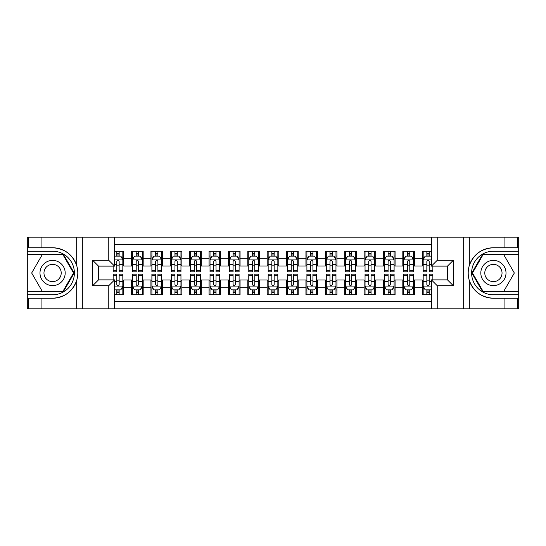 <?xml version="1.0" encoding="UTF-8"?>
<svg xmlns="http://www.w3.org/2000/svg" width="546" height="546" viewBox="0 0 546 546"><rect width="100%" height="100%" fill="white"/><g stroke="black" fill="none" stroke-linecap="round" stroke-linejoin="round"><path stroke-width="0.82" d="M114.592 308.845L431.408 308.845L431.408 279.88L447.488 279.88L447.488 266.12L431.408 266.12L431.408 237.155L114.592 237.155L114.592 266.12L98.512 266.12L98.512 279.88L114.592 279.88L114.592 308.845L41.933 308.845L41.933 298.239L52.587 298.239C64.448 297.522 72.481 291.605 76.686 280.494C78.167 275.505 78.167 270.509 76.686 265.506C72.481 254.395 64.448 248.478 52.587 247.761L41.933 247.761L41.933 237.155L27.3 237.155L27.3 291.7L63.384 291.7L74.181 273L63.384 254.3L27.3 254.3M431.408 251.201L422.201 251.201L422.201 258.272L414.455 258.272L414.455 266.025L422.201 266.025L422.201 258.272M414.455 258.272L414.455 251.201L402.825 251.201L402.825 258.272L395.072 258.272L395.072 266.025L402.825 266.025L402.825 258.272M395.072 258.272L395.072 251.201L383.449 251.201L383.449 258.272L375.696 258.272L375.696 266.025L383.449 266.025L383.449 258.272M375.696 258.272L375.696 251.201L364.073 251.201L364.073 258.272L356.32 258.272L356.32 266.025L364.073 266.025L364.073 258.272M356.32 258.272L356.32 251.201L344.697 251.201L344.697 258.272L336.943 258.272L336.943 266.025L344.697 266.025L344.697 258.272M336.943 258.272L336.943 251.201L325.32 251.201L325.32 258.272L317.567 258.272L317.567 266.025L325.32 266.025L325.32 258.272M317.567 258.272L317.567 251.201L305.937 251.201L305.937 258.272L298.191 258.272L298.191 266.025L305.937 266.025L305.937 258.272M298.191 258.272L298.191 251.201L286.561 251.201L286.561 258.272L278.815 258.272L278.815 266.025L286.561 266.025L286.561 258.272M278.815 258.272L278.815 251.201L267.185 251.201L267.185 258.272L259.439 258.272L259.439 266.025L267.185 266.025L267.185 258.272M259.439 258.272L259.439 251.201L247.809 251.201L247.809 258.272L240.063 258.272L240.063 266.025L247.809 266.025L247.809 258.272M240.063 258.272L240.063 251.201L228.433 251.201L228.433 258.272L220.68 258.272L220.68 266.025L228.433 266.025L228.433 258.272M220.68 258.272L220.68 251.201L209.057 251.201L209.057 258.272L201.303 258.272L201.303 266.025L209.057 266.025L209.057 258.272M201.303 258.272L201.303 251.201L189.68 251.201L189.68 258.272L181.927 258.272L181.927 266.025L189.68 266.025L189.68 258.272M181.927 258.272L181.927 251.201L170.304 251.201L170.304 258.272L162.551 258.272L162.551 266.025L170.304 266.025L170.304 258.272M162.551 258.272L162.551 251.201L150.928 251.201L150.928 258.272L143.175 258.272L143.175 266.025L150.928 266.025L150.928 258.272M143.175 258.272L143.175 251.201L131.545 251.201L131.545 266.025L123.799 266.025L123.799 251.201L114.592 251.201M114.592 294.799L123.799 294.799L123.799 279.975L131.545 279.975L131.545 294.799L143.175 294.799L143.175 279.975L150.928 279.975L150.928 287.728L143.175 287.728M150.928 287.728L150.928 294.799L162.551 294.799L162.551 279.975L170.304 279.975L170.304 287.728L162.551 287.728M170.304 287.728L170.304 294.799L181.927 294.799L181.927 279.975L189.68 279.975L189.68 287.728L181.927 287.728M189.68 287.728L189.68 294.799L201.303 294.799L201.303 279.975L209.057 279.975L209.057 287.728L201.303 287.728M209.057 287.728L209.057 294.799L220.68 294.799L220.68 279.975L228.433 279.975L228.433 287.728L220.68 287.728M228.433 287.728L228.433 294.799L240.063 294.799L240.063 279.975L247.809 279.975L247.809 287.728L240.063 287.728M247.809 287.728L247.809 294.799L259.439 294.799L259.439 279.975L267.185 279.975L267.185 287.728L259.439 287.728M267.185 287.728L267.185 294.799L278.815 294.799L278.815 279.975L286.561 279.975L286.561 287.728L278.815 287.728M286.561 287.728L286.561 294.799L298.191 294.799L298.191 279.975L305.937 279.975L305.937 287.728L298.191 287.728M305.937 287.728L305.937 294.799L317.567 294.799L317.567 279.975L325.32 279.975L325.32 287.728L317.567 287.728M325.32 287.728L325.32 294.799L336.943 294.799L336.943 279.975L344.697 279.975L344.697 287.728L336.943 287.728M344.697 287.728L344.697 294.799L356.32 294.799L356.32 279.975L364.073 279.975L364.073 287.728L356.32 287.728M364.073 287.728L364.073 294.799L375.696 294.799L375.696 279.975L383.449 279.975L383.449 287.728L375.696 287.728M383.449 287.728L383.449 294.799L395.072 294.799L395.072 279.975L402.825 279.975L402.825 287.728L395.072 287.728M402.825 287.728L402.825 294.799L414.455 294.799L414.455 279.975L422.201 279.975L422.201 287.728L414.455 287.728M431.408 244.71L114.592 244.71M114.592 301.29L431.408 301.29M422.201 287.728L422.201 294.799L431.408 294.799M98.608 266.12L98.608 279.88M447.392 279.88L447.392 266.12M116.824 256.047L119.144 256.047M122.83 256.047L123.799 256.047M116.824 265.834L119.144 265.834M122.83 265.834L123.799 265.834M116.824 280.166L119.144 280.166M122.83 280.166L123.799 280.166M116.824 289.953L119.144 289.953M122.83 289.953L123.799 289.953M131.545 265.834L132.514 265.834M136.2 265.834L138.527 265.834M142.206 265.834L143.175 265.834M131.545 256.047L132.514 256.047M136.2 256.047L138.527 256.047M142.206 256.047L143.175 256.047M131.545 280.166L132.514 280.166M136.2 280.166L138.527 280.166M142.206 280.166L143.175 280.166M131.545 289.953L132.514 289.953M136.2 289.953L138.527 289.953M142.206 289.953L143.175 289.953M150.928 280.166L151.897 280.166M155.576 280.166L157.903 280.166M161.582 280.166L162.551 280.166M150.928 289.953L151.897 289.953M155.576 289.953L157.903 289.953M161.582 289.953L162.551 289.953M150.928 256.047L151.897 256.047M155.576 256.047L157.903 256.047M161.582 256.047L162.551 256.047M150.928 265.834L151.897 265.834M155.576 265.834L157.903 265.834M161.582 265.834L162.551 265.834M170.304 280.166L171.273 280.166M174.952 280.166L177.279 280.166M180.958 280.166L181.927 280.166M170.304 289.953L171.273 289.953M174.952 289.953L177.279 289.953M180.958 289.953L181.927 289.953M170.304 256.047L171.273 256.047M174.952 256.047L177.279 256.047M180.958 256.047L181.927 256.047M170.304 265.834L171.273 265.834M174.952 265.834L177.279 265.834M180.958 265.834L181.927 265.834M189.68 280.166L190.65 280.166M194.328 280.166L196.656 280.166M200.334 280.166L201.303 280.166M189.68 289.953L190.65 289.953M194.328 289.953L196.656 289.953M200.334 289.953L201.303 289.953M189.68 256.047L190.65 256.047M194.328 256.047L196.656 256.047M200.334 256.047L201.303 256.047M189.68 265.834L190.65 265.834M194.328 265.834L196.656 265.834M200.334 265.834L201.303 265.834M209.057 280.166L210.026 280.166M213.704 280.166L216.032 280.166M219.71 280.166L220.68 280.166M209.057 289.953L210.026 289.953M213.704 289.953L216.032 289.953M219.71 289.953L220.68 289.953M209.057 256.047L210.026 256.047M213.704 256.047L216.032 256.047M219.71 256.047L220.68 256.047M209.057 265.834L210.026 265.834M213.704 265.834L216.032 265.834M219.71 265.834L220.68 265.834M228.433 280.166L229.402 280.166M233.081 280.166L235.408 280.166M239.093 280.166L240.063 280.166M228.433 289.953L229.402 289.953M233.081 289.953L235.408 289.953M239.093 289.953L240.063 289.953M228.433 256.047L229.402 256.047M233.081 256.047L235.408 256.047M239.093 256.047L240.063 256.047M228.433 265.834L229.402 265.834M233.081 265.834L235.408 265.834M239.093 265.834L240.063 265.834M247.809 280.166L248.778 280.166M252.464 280.166L254.784 280.166M258.47 280.166L259.439 280.166M247.809 289.953L248.778 289.953M252.464 289.953L254.784 289.953M258.47 289.953L259.439 289.953M247.809 256.047L248.778 256.047M252.464 256.047L254.784 256.047M258.47 256.047L259.439 256.047M247.809 265.834L248.778 265.834M252.464 265.834L254.784 265.834M258.47 265.834L259.439 265.834M267.185 280.166L268.154 280.166M271.84 280.166L274.16 280.166M277.846 280.166L278.815 280.166M267.185 289.953L268.154 289.953M271.84 289.953L274.16 289.953M277.846 289.953L278.815 289.953M267.185 256.047L268.154 256.047M271.84 256.047L274.16 256.047M277.846 256.047L278.815 256.047M267.185 265.834L268.154 265.834M271.84 265.834L274.16 265.834M277.846 265.834L278.815 265.834M286.561 280.166L287.53 280.166M291.216 280.166L293.536 280.166M297.222 280.166L298.191 280.166M286.561 289.953L287.53 289.953M291.216 289.953L293.536 289.953M297.222 289.953L298.191 289.953M286.561 256.047L287.53 256.047M291.216 256.047L293.536 256.047M297.222 256.047L298.191 256.047M286.561 265.834L287.53 265.834M291.216 265.834L293.536 265.834M297.222 265.834L298.191 265.834M305.937 280.166L306.907 280.166M310.592 280.166L312.919 280.166M316.598 280.166L317.567 280.166M305.937 289.953L306.907 289.953M310.592 289.953L312.919 289.953M316.598 289.953L317.567 289.953M305.937 256.047L306.907 256.047M310.592 256.047L312.919 256.047M316.598 256.047L317.567 256.047M305.937 265.834L306.907 265.834M310.592 265.834L312.919 265.834M316.598 265.834L317.567 265.834M325.32 280.166L326.29 280.166M329.968 280.166L332.296 280.166M335.974 280.166L336.943 280.166M325.32 289.953L326.29 289.953M329.968 289.953L332.296 289.953M335.974 289.953L336.943 289.953M325.32 256.047L326.29 256.047M329.968 256.047L332.296 256.047M335.974 256.047L336.943 256.047M325.32 265.834L326.29 265.834M329.968 265.834L332.296 265.834M335.974 265.834L336.943 265.834M344.697 280.166L345.666 280.166M349.344 280.166L351.672 280.166M355.35 280.166L356.32 280.166M344.697 289.953L345.666 289.953M349.344 289.953L351.672 289.953M355.35 289.953L356.32 289.953M344.697 256.047L345.666 256.047M349.344 256.047L351.672 256.047M355.35 256.047L356.32 256.047M344.697 265.834L345.666 265.834M349.344 265.834L351.672 265.834M355.35 265.834L356.32 265.834M364.073 280.166L365.042 280.166M368.721 280.166L371.048 280.166M374.727 280.166L375.696 280.166M364.073 289.953L365.042 289.953M368.721 289.953L371.048 289.953M374.727 289.953L375.696 289.953M364.073 256.047L365.042 256.047M368.721 256.047L371.048 256.047M374.727 256.047L375.696 256.047M364.073 265.834L365.042 265.834M368.721 265.834L371.048 265.834M374.727 265.834L375.696 265.834M383.449 280.166L384.418 280.166M388.097 280.166L390.424 280.166M394.103 280.166L395.072 280.166M383.449 289.953L384.418 289.953M388.097 289.953L390.424 289.953M394.103 289.953L395.072 289.953M383.449 256.047L384.418 256.047M388.097 256.047L390.424 256.047M394.103 256.047L395.072 256.047M383.449 265.834L384.418 265.834M388.097 265.834L390.424 265.834M394.103 265.834L395.072 265.834M402.825 280.166L403.794 280.166M407.473 280.166L409.8 280.166M413.486 280.166L414.455 280.166M402.825 289.953L403.794 289.953M407.473 289.953L409.8 289.953M413.486 289.953L414.455 289.953M402.825 256.047L403.794 256.047M407.473 256.047L409.8 256.047M413.486 256.047L414.455 256.047M402.825 265.834L403.794 265.834M407.473 265.834L409.8 265.834M413.486 265.834L414.455 265.834M422.201 280.166L423.17 280.166M426.856 280.166L429.176 280.166M422.201 289.953L423.17 289.953M426.856 289.953L429.176 289.953M422.201 256.047L423.17 256.047M426.856 256.047L429.176 256.047M422.201 265.834L423.17 265.834M426.856 265.834L429.176 265.834M119.144 253.719L116.824 253.719M113.138 270.256L113.138 271.84L116.824 271.84L116.824 270.256L113.138 270.256L113.138 266.12M121.424 257.207L122.83 257.207L122.83 271.84L119.144 271.84L119.144 261.473C118.373 259.978 117.595 259.978 116.824 261.473L116.824 270.256M122.83 257.207L122.83 251.201M122.83 260.019L120.891 256.142L115.076 256.142L114.592 257.111M116.824 256.142L116.824 251.201M119.144 251.201L119.144 256.142M116.824 292.281L119.144 292.281M114.592 288.889L115.076 289.858L120.891 289.858L122.83 285.981L122.83 274.16L119.144 274.16L119.144 275.744L122.83 275.744M122.83 285.981L122.83 294.799M113.138 279.88L113.138 274.16L116.824 274.16L116.824 284.527C117.595 286.022 118.373 286.022 119.144 284.527L119.144 275.744M119.144 289.858L119.144 294.799M116.824 294.799L116.824 289.858M58.886 262.094A12.592 12.592 0 0 0 41.68 266.701A12.592 12.592 0 0 0 46.287 283.906A12.592 12.592 0 0 0 63.493 279.299A12.592 12.592 0 0 0 58.886 262.094M56.9 265.533A8.62 8.62 0 0 0 45.12 268.687A8.62 8.62 0 0 0 48.273 280.467A8.62 8.62 0 0 0 60.053 277.313A8.62 8.62 0 0 0 56.9 265.533M63.049 291.12L42.124 291.12L31.668 273L42.124 254.88L63.049 254.88L73.505 273L63.049 291.12M499.713 262.094A12.592 12.592 0 0 0 482.507 266.701A12.592 12.592 0 0 0 487.114 283.906A12.592 12.592 0 0 0 504.32 279.299A12.592 12.592 0 0 0 499.713 262.094M497.727 265.533A8.62 8.62 0 0 0 485.947 268.687A8.62 8.62 0 0 0 489.1 280.467A8.62 8.62 0 0 0 500.88 277.313A8.62 8.62 0 0 0 497.727 265.533M503.876 291.12L482.951 291.12L472.495 273L482.951 254.88L503.876 254.88L514.332 273L503.876 291.12M108.777 308.845L108.777 285.695L92.697 285.695L92.697 260.305L108.777 260.305L108.777 237.155L82.33 237.155L82.33 308.845M52.587 247.761A25.239 25.239 0 0 1 76.686 265.506L76.686 237.155L41.933 237.155M41.933 308.845L27.3 308.845L27.3 291.7M27.3 294.799L52.587 294.799A21.799 21.799 0 0 0 74.386 273A21.799 21.799 0 0 0 52.587 251.201L27.3 251.201M52.587 298.239A25.239 25.239 0 0 0 76.686 280.494L76.686 308.845M76.686 237.155L82.33 237.155M108.777 237.155L114.592 237.155M41.933 298.239L28.365 298.239L28.365 308.845M41.933 247.761L28.365 247.761L28.365 237.155M108.777 285.695L114.592 279.88M92.697 285.695L98.512 279.88M92.697 260.305L98.512 266.12M108.777 260.305L114.592 266.12M431.408 237.155L504.067 237.155L504.067 247.761L493.413 247.761C481.552 248.478 473.518 254.395 469.314 265.506C467.833 270.495 467.833 275.491 469.314 280.494C473.518 291.605 481.552 297.522 493.413 298.239L504.067 298.239L504.067 308.845L518.7 308.845L518.7 254.3L482.616 254.3L471.819 273L482.616 291.7L518.7 291.7M437.223 237.155L437.223 260.305L453.303 260.305L453.303 285.695L437.223 285.695L437.223 308.845L463.67 308.845L463.67 237.155M469.314 280.494L469.314 308.845L504.067 308.845M504.067 237.155L518.7 237.155L518.7 254.3M518.7 251.201L493.413 251.201A21.799 21.799 0 0 0 471.614 273A21.799 21.799 0 0 0 493.413 294.799L518.7 294.799M493.413 247.761A25.239 25.239 0 0 0 468.175 273A25.239 25.239 0 0 0 493.413 298.239M469.314 308.845L463.67 308.845M437.223 308.845L431.408 308.845M504.067 247.761L517.635 247.761L517.635 237.155M504.067 298.239L517.635 298.239L517.635 308.845M437.223 260.305L431.408 266.12M453.303 260.305L447.488 266.12M453.303 285.695L447.488 279.88M437.223 285.695L431.408 279.88M138.527 253.719L136.2 253.719M142.206 270.256L138.527 270.256L138.527 271.84L142.206 271.84L142.206 260.019L140.267 256.142L134.452 256.142L132.514 260.019L132.514 271.84L136.2 271.84L136.2 270.256L132.514 270.256M132.514 260.019L132.514 251.201M142.206 260.019L142.206 251.201M136.2 256.142L136.2 251.201M138.527 251.201L138.527 256.142M138.527 270.256L138.527 261.473C137.749 259.978 136.978 259.978 136.2 261.473L136.2 270.256M157.903 253.719L155.576 253.719M161.582 270.256L157.903 270.256L157.903 271.84L161.582 271.84L161.582 260.019L159.644 256.142L153.829 256.142L151.897 260.019L151.897 271.84L155.576 271.84L155.576 270.256L151.897 270.256M151.897 260.019L151.897 251.201M161.582 260.019L161.582 251.201M155.576 256.142L155.576 251.201M157.903 251.201L157.903 256.142M157.903 270.256L157.903 261.473C157.125 259.978 156.354 259.978 155.576 261.473L155.576 270.256M177.279 253.719L174.952 253.719M180.958 270.256L177.279 270.256L177.279 271.84L180.958 271.84L180.958 260.019L179.02 256.142L173.212 256.142L171.273 260.019L171.273 271.84L174.952 271.84L174.952 270.256L171.273 270.256M171.273 260.019L171.273 251.201M180.958 260.019L180.958 251.201M174.952 256.142L174.952 251.201M177.279 251.201L177.279 256.142M177.279 270.256L177.279 261.473C176.501 259.978 175.73 259.978 174.952 261.473L174.952 270.256M196.656 253.719L194.328 253.719M200.334 270.256L196.656 270.256L196.656 271.84L200.334 271.84L200.334 260.019L198.396 256.142L192.588 256.142L190.65 260.019L190.65 271.84L194.328 271.84L194.328 270.256L190.65 270.256M190.65 260.019L190.65 251.201M200.334 260.019L200.334 251.201M194.328 256.142L194.328 251.201M196.656 251.201L196.656 256.142M196.656 270.256L196.656 261.473C195.877 259.978 195.106 259.978 194.328 261.473L194.328 270.256M136.2 292.281L138.527 292.281M132.514 275.744L136.2 275.744L136.2 274.16L132.514 274.16L132.514 285.981L134.452 289.858L140.267 289.858L142.206 285.981L142.206 274.16L138.527 274.16L138.527 275.744L142.206 275.744M142.206 285.981L142.206 294.799M132.514 285.981L132.514 294.799M138.527 289.858L138.527 294.799M136.2 294.799L136.2 289.858M136.2 275.744L136.2 284.527C136.971 286.022 137.749 286.022 138.527 284.527L138.527 275.744M155.576 292.281L157.903 292.281M151.897 275.744L155.576 275.744L155.576 274.16L151.897 274.16L151.897 285.981L153.829 289.858L159.644 289.858L161.582 285.981L161.582 274.16L157.903 274.16L157.903 275.744L161.582 275.744M161.582 285.981L161.582 294.799M151.897 285.981L151.897 294.799M157.903 289.858L157.903 294.799M155.576 294.799L155.576 289.858M155.576 275.744L155.576 284.527C156.347 286.022 157.125 286.022 157.903 284.527L157.903 275.744M174.952 292.281L177.279 292.281M171.273 275.744L174.952 275.744L174.952 274.16L171.273 274.16L171.273 285.981L173.212 289.858L179.02 289.858L180.958 285.981L180.958 274.16L177.279 274.16L177.279 275.744L180.958 275.744M180.958 285.981L180.958 294.799M171.273 285.981L171.273 294.799M177.279 289.858L177.279 294.799M174.952 294.799L174.952 289.858M174.952 275.744L174.952 284.527C175.723 286.022 176.501 286.022 177.279 284.527L177.279 275.744M194.328 292.281L196.656 292.281M190.65 275.744L194.328 275.744L194.328 274.16L190.65 274.16L190.65 285.981L192.588 289.858L198.396 289.858L200.334 285.981L200.334 274.16L196.656 274.16L196.656 275.744L200.334 275.744M200.334 285.981L200.334 294.799M190.65 285.981L190.65 294.799M196.656 289.858L196.656 294.799M194.328 294.799L194.328 289.858M194.328 275.744L194.328 284.527C195.106 286.022 195.877 286.022 196.656 284.527L196.656 275.744M216.032 253.719L213.704 253.719M219.71 270.256L216.032 270.256L216.032 271.84L219.71 271.84L219.71 260.019L217.779 256.142L211.964 256.142L210.026 260.019L210.026 271.84L213.704 271.84L213.704 270.256L210.026 270.256M210.026 260.019L210.026 251.201M219.71 260.019L219.71 251.201M213.704 256.142L213.704 251.201M216.032 251.201L216.032 256.142M216.032 270.256L216.032 261.473C215.26 259.978 214.482 259.978 213.704 261.473L213.704 270.256M213.704 292.281L216.032 292.281M210.026 275.744L213.704 275.744L213.704 274.16L210.026 274.16L210.026 285.981L211.964 289.858L217.779 289.858L219.71 285.981L219.71 274.16L216.032 274.16L216.032 275.744L219.71 275.744M219.71 285.981L219.71 294.799M210.026 285.981L210.026 294.799M216.032 289.858L216.032 294.799M213.704 294.799L213.704 289.858M213.704 275.744L213.704 284.527C214.482 286.022 215.254 286.022 216.032 284.527L216.032 275.744M235.408 253.719L233.081 253.719M239.093 270.256L235.408 270.256L235.408 271.84L239.093 271.84L239.093 260.019L237.155 256.142L231.34 256.142L229.402 260.019L229.402 271.84L233.081 271.84L233.081 270.256L229.402 270.256M229.402 260.019L229.402 251.201M239.093 260.019L239.093 251.201M233.081 256.142L233.081 251.201M235.408 251.201L235.408 256.142M235.408 270.256L235.408 261.473C234.637 259.978 233.859 259.978 233.081 261.473L233.081 270.256M233.081 292.281L235.408 292.281M229.402 275.744L233.081 275.744L233.081 274.16L229.402 274.16L229.402 285.981L231.34 289.858L237.155 289.858L239.093 285.981L239.093 274.16L235.408 274.16L235.408 275.744L239.093 275.744M239.093 285.981L239.093 294.799M229.402 285.981L229.402 294.799M235.408 289.858L235.408 294.799M233.081 294.799L233.081 289.858M233.081 275.744L233.081 284.527C233.859 286.022 234.63 286.022 235.408 284.527L235.408 275.744M254.784 253.719L252.464 253.719M258.47 270.256L254.784 270.256L254.784 271.84L258.47 271.84L258.47 260.019L256.531 256.142L250.716 256.142L248.778 260.019L248.778 271.84L252.464 271.84L252.464 270.256L248.778 270.256M248.778 260.019L248.778 251.201M258.47 260.019L258.47 251.201M252.464 256.142L252.464 251.201M254.784 251.201L254.784 256.142M254.784 270.256L254.784 261.473C254.013 259.978 253.235 259.978 252.464 261.473L252.464 270.256M252.464 292.281L254.784 292.281M248.778 275.744L252.464 275.744L252.464 274.16L248.778 274.16L248.778 285.981L250.716 289.858L256.531 289.858L258.47 285.981L258.47 274.16L254.784 274.16L254.784 275.744L258.47 275.744M258.47 285.981L258.47 294.799M248.778 285.981L248.778 294.799M254.784 289.858L254.784 294.799M252.464 294.799L252.464 289.858M252.464 275.744L252.464 284.527C253.235 286.022 254.013 286.022 254.784 284.527L254.784 275.744M274.16 253.719L271.84 253.719M277.846 270.256L274.16 270.256L274.16 271.84L277.846 271.84L277.846 260.019L275.907 256.142L270.093 256.142L268.154 260.019L268.154 271.84L271.84 271.84L271.84 270.256L268.154 270.256M268.154 260.019L268.154 251.201M277.846 260.019L277.846 251.201M271.84 256.142L271.84 251.201M274.16 251.201L274.16 256.142M274.16 270.256L274.16 261.473C273.389 259.978 272.611 259.978 271.84 261.473L271.84 270.256M271.84 292.281L274.16 292.281M268.154 275.744L271.84 275.744L271.84 274.16L268.154 274.16L268.154 285.981L270.093 289.858L275.907 289.858L277.846 285.981L277.846 274.16L274.16 274.16L274.16 275.744L277.846 275.744M277.846 285.981L277.846 294.799M268.154 285.981L268.154 294.799M274.16 289.858L274.16 294.799M271.84 294.799L271.84 289.858M271.84 275.744L271.84 284.527C272.611 286.022 273.389 286.022 274.16 284.527L274.16 275.744M293.536 253.719L291.216 253.719M297.222 270.256L293.536 270.256L293.536 271.84L297.222 271.84L297.222 260.019L295.284 256.142L289.469 256.142L287.53 260.019L287.53 271.84L291.216 271.84L291.216 270.256L287.53 270.256M287.53 260.019L287.53 251.201M297.222 260.019L297.222 251.201M291.216 256.142L291.216 251.201M293.536 251.201L293.536 256.142M293.536 270.256L293.536 261.473C292.765 259.978 291.987 259.978 291.216 261.473L291.216 270.256M291.216 292.281L293.536 292.281M287.53 275.744L291.216 275.744L291.216 274.16L287.53 274.16L287.53 285.981L289.469 289.858L295.284 289.858L297.222 285.981L297.222 274.16L293.536 274.16L293.536 275.744L297.222 275.744M297.222 285.981L297.222 294.799M287.53 285.981L287.53 294.799M293.536 289.858L293.536 294.799M291.216 294.799L291.216 289.858M291.216 275.744L291.216 284.527C291.987 286.022 292.765 286.022 293.536 284.527L293.536 275.744M312.919 253.719L310.592 253.719M316.598 270.256L312.919 270.256L312.919 271.84L316.598 271.84L316.598 260.019L314.66 256.142L308.845 256.142L306.907 260.019L306.907 271.84L310.592 271.84L310.592 270.256L306.907 270.256M306.907 260.019L306.907 251.201M316.598 260.019L316.598 251.201M310.592 256.142L310.592 251.201M312.919 251.201L312.919 256.142M312.919 270.256L312.919 261.473C312.141 259.978 311.37 259.978 310.592 261.473L310.592 270.256M310.592 292.281L312.919 292.281M306.907 275.744L310.592 275.744L310.592 274.16L306.907 274.16L306.907 285.981L308.845 289.858L314.66 289.858L316.598 285.981L316.598 274.16L312.919 274.16L312.919 275.744L316.598 275.744M316.598 285.981L316.598 294.799M306.907 285.981L306.907 294.799M312.919 289.858L312.919 294.799M310.592 294.799L310.592 289.858M310.592 275.744L310.592 284.527C311.363 286.022 312.141 286.022 312.919 284.527L312.919 275.744M332.296 253.719L329.968 253.719M335.974 270.256L332.296 270.256L332.296 271.84L335.974 271.84L335.974 260.019L334.036 256.142L328.221 256.142L326.29 260.019L326.29 271.84L329.968 271.84L329.968 270.256L326.29 270.256M326.29 260.019L326.29 251.201M335.974 260.019L335.974 251.201M329.968 256.142L329.968 251.201M332.296 251.201L332.296 256.142M332.296 270.256L332.296 261.473C331.518 259.978 330.746 259.978 329.968 261.473L329.968 270.256M329.968 292.281L332.296 292.281M326.29 275.744L329.968 275.744L329.968 274.16L326.29 274.16L326.29 285.981L328.221 289.858L334.036 289.858L335.974 285.981L335.974 274.16L332.296 274.16L332.296 275.744L335.974 275.744M335.974 285.981L335.974 294.799M326.29 285.981L326.29 294.799M332.296 289.858L332.296 294.799M329.968 294.799L329.968 289.858M329.968 275.744L329.968 284.527C330.74 286.022 331.518 286.022 332.296 284.527L332.296 275.744M351.672 253.719L349.344 253.719M355.35 270.256L351.672 270.256L351.672 271.84L355.35 271.84L355.35 260.019L353.412 256.142L347.604 256.142L345.666 260.019L345.666 271.84L349.344 271.84L349.344 270.256L345.666 270.256M345.666 260.019L345.666 251.201M355.35 260.019L355.35 251.201M349.344 256.142L349.344 251.201M351.672 251.201L351.672 256.142M351.672 270.256L351.672 261.473C350.894 259.978 350.123 259.978 349.344 261.473L349.344 270.256M349.344 292.281L351.672 292.281M345.666 275.744L349.344 275.744L349.344 274.16L345.666 274.16L345.666 285.981L347.604 289.858L353.412 289.858L355.35 285.981L355.35 274.16L351.672 274.16L351.672 275.744L355.35 275.744M355.35 285.981L355.35 294.799M345.666 285.981L345.666 294.799M351.672 289.858L351.672 294.799M349.344 294.799L349.344 289.858M349.344 275.744L349.344 284.527C350.123 286.022 350.894 286.022 351.672 284.527L351.672 275.744M371.048 253.719L368.721 253.719M374.727 270.256L371.048 270.256L371.048 271.84L374.727 271.84L374.727 260.019L372.788 256.142L366.98 256.142L365.042 260.019L365.042 271.84L368.721 271.84L368.721 270.256L365.042 270.256M365.042 260.019L365.042 251.201M374.727 260.019L374.727 251.201M368.721 256.142L368.721 251.201M371.048 251.201L371.048 256.142M371.048 270.256L371.048 261.473C370.277 259.978 369.499 259.978 368.721 261.473L368.721 270.256M368.721 292.281L371.048 292.281M365.042 275.744L368.721 275.744L368.721 274.16L365.042 274.16L365.042 285.981L366.98 289.858L372.788 289.858L374.727 285.981L374.727 274.16L371.048 274.16L371.048 275.744L374.727 275.744M374.727 285.981L374.727 294.799M365.042 285.981L365.042 294.799M371.048 289.858L371.048 294.799M368.721 294.799L368.721 289.858M368.721 275.744L368.721 284.527C369.499 286.022 370.27 286.022 371.048 284.527L371.048 275.744M390.424 253.719L388.097 253.719M394.103 270.256L390.424 270.256L390.424 271.84L394.103 271.84L394.103 260.019L392.171 256.142L386.356 256.142L384.418 260.019L384.418 271.84L388.097 271.84L388.097 270.256L384.418 270.256M384.418 260.019L384.418 251.201M394.103 260.019L394.103 251.201M388.097 256.142L388.097 251.201M390.424 251.201L390.424 256.142M390.424 270.256L390.424 261.473C389.653 259.978 388.875 259.978 388.097 261.473L388.097 270.256M388.097 292.281L390.424 292.281M384.418 275.744L388.097 275.744L388.097 274.16L384.418 274.16L384.418 285.981L386.356 289.858L392.171 289.858L394.103 285.981L394.103 274.16L390.424 274.16L390.424 275.744L394.103 275.744M394.103 285.981L394.103 294.799M384.418 285.981L384.418 294.799M390.424 289.858L390.424 294.799M388.097 294.799L388.097 289.858M388.097 275.744L388.097 284.527C388.875 286.022 389.646 286.022 390.424 284.527L390.424 275.744M409.8 253.719L407.473 253.719M413.486 270.256L409.8 270.256L409.8 271.84L413.486 271.84L413.486 260.019L411.548 256.142L405.733 256.142L403.794 260.019L403.794 271.84L407.473 271.84L407.473 270.256L403.794 270.256M403.794 260.019L403.794 251.201M413.486 260.019L413.486 251.201M407.473 256.142L407.473 251.201M409.8 251.201L409.8 256.142M409.8 270.256L409.8 261.473C409.029 259.978 408.251 259.978 407.473 261.473L407.473 270.256M407.473 292.281L409.8 292.281M403.794 275.744L407.473 275.744L407.473 274.16L403.794 274.16L403.794 285.981L405.733 289.858L411.548 289.858L413.486 285.981L413.486 274.16L409.8 274.16L409.8 275.744L413.486 275.744M413.486 285.981L413.486 294.799M403.794 285.981L403.794 294.799M409.8 289.858L409.8 294.799M407.473 294.799L407.473 289.858M407.473 275.744L407.473 284.527C408.251 286.022 409.022 286.022 409.8 284.527L409.8 275.744M429.176 253.719L426.856 253.719M431.408 257.111L430.924 256.142L425.109 256.142L423.17 260.019L423.17 271.84L426.856 271.84L426.856 270.256L423.17 270.256M423.17 260.019L423.17 251.201M432.862 266.12L432.862 271.84L429.176 271.84L429.176 261.473C428.405 259.978 427.627 259.978 426.856 261.473L426.856 270.256M426.856 256.142L426.856 251.201M429.176 251.201L429.176 256.142M426.856 292.281L429.176 292.281M432.862 275.744L432.862 274.16L429.176 274.16L429.176 275.744L432.862 275.744L432.862 279.88M424.576 288.793L423.17 288.793L423.17 274.16L426.856 274.16L426.856 284.527C427.627 286.022 428.405 286.022 429.176 284.527L429.176 275.744M423.17 288.793L423.17 294.799M423.17 285.981L425.109 289.858L430.924 289.858L431.408 288.889M429.176 289.858L429.176 294.799M426.856 294.799L426.856 289.858M131.545 287.728L123.799 287.728M131.545 258.272L123.799 258.272M122.782 259.923L114.592 259.923M122.83 270.256L119.144 270.256M116.824 264.51L114.592 264.51M122.83 264.51L119.144 264.51M119.144 254.955L116.824 254.955M114.592 286.077L122.782 286.077M122.83 288.793L121.424 288.793M113.138 275.744L116.824 275.744M119.144 281.49L122.83 281.49M114.592 281.49L116.824 281.49M116.824 291.045L119.144 291.045M469.314 237.155L469.314 265.506M142.158 259.923L132.569 259.923M132.514 257.207L133.92 257.207M140.8 257.207L142.206 257.207M136.2 264.51L132.514 264.51M142.206 264.51L138.527 264.51M138.527 254.955L136.2 254.955M161.534 259.923L151.945 259.923M151.897 257.207L153.296 257.207M160.176 257.207L161.582 257.207M155.576 264.51L151.897 264.51M161.582 264.51L157.903 264.51M157.903 254.955L155.576 254.955M180.91 259.923L171.321 259.923M171.273 257.207L172.672 257.207M179.552 257.207L180.958 257.207M174.952 264.51L171.273 264.51M180.958 264.51L177.279 264.51M177.279 254.955L174.952 254.955M200.286 259.923L190.697 259.923M190.65 257.207L192.055 257.207M198.935 257.207L200.334 257.207M194.328 264.51L190.65 264.51M200.334 264.51L196.656 264.51M196.656 254.955L194.328 254.955M132.569 286.077L142.158 286.077M142.206 288.793L140.8 288.793M133.92 288.793L132.514 288.793M138.527 281.49L142.206 281.49M132.514 281.49L136.2 281.49M136.2 291.045L138.527 291.045M151.945 286.077L161.534 286.077M161.582 288.793L160.176 288.793M153.296 288.793L151.897 288.793M157.903 281.49L161.582 281.49M151.897 281.49L155.576 281.49M155.576 291.045L157.903 291.045M171.321 286.077L180.91 286.077M180.958 288.793L179.552 288.793M172.672 288.793L171.273 288.793M177.279 281.49L180.958 281.49M171.273 281.49L174.952 281.49M174.952 291.045L177.279 291.045M190.697 286.077L200.286 286.077M200.334 288.793L198.935 288.793M192.055 288.793L190.65 288.793M196.656 281.49L200.334 281.49M190.65 281.49L194.328 281.49M194.328 291.045L196.656 291.045M219.663 259.923L210.073 259.923M210.026 257.207L211.432 257.207M218.311 257.207L219.71 257.207M213.704 264.51L210.026 264.51M219.71 264.51L216.032 264.51M216.032 254.955L213.704 254.955M210.073 286.077L219.663 286.077M219.71 288.793L218.311 288.793M211.432 288.793L210.026 288.793M216.032 281.49L219.71 281.49M210.026 281.49L213.704 281.49M213.704 291.045L216.032 291.045M239.039 259.923L229.45 259.923M229.402 257.207L230.808 257.207M237.687 257.207L239.093 257.207M233.081 264.51L229.402 264.51M239.093 264.51L235.408 264.51M235.408 254.955L233.081 254.955M229.45 286.077L239.039 286.077M239.093 288.793L237.687 288.793M230.808 288.793L229.402 288.793M235.408 281.49L239.093 281.49M229.402 281.49L233.081 281.49M233.081 291.045L235.408 291.045M258.422 259.923L248.826 259.923M248.778 257.207L250.184 257.207M257.064 257.207L258.47 257.207M252.464 264.51L248.778 264.51M258.47 264.51L254.784 264.51M254.784 254.955L252.464 254.955M248.826 286.077L258.422 286.077M258.47 288.793L257.064 288.793M250.184 288.793L248.778 288.793M254.784 281.49L258.47 281.49M248.778 281.49L252.464 281.49M252.464 291.045L254.784 291.045M277.798 259.923L268.202 259.923M268.154 257.207L269.56 257.207M276.44 257.207L277.846 257.207M271.84 264.51L268.154 264.51M277.846 264.51L274.16 264.51M274.16 254.955L271.84 254.955M268.202 286.077L277.798 286.077M277.846 288.793L276.44 288.793M269.56 288.793L268.154 288.793M274.16 281.49L277.846 281.49M268.154 281.49L271.84 281.49M271.84 291.045L274.16 291.045M297.174 259.923L287.578 259.923M287.53 257.207L288.936 257.207M295.816 257.207L297.222 257.207M291.216 264.51L287.53 264.51M297.222 264.51L293.536 264.51M293.536 254.955L291.216 254.955M287.578 286.077L297.174 286.077M297.222 288.793L295.816 288.793M288.936 288.793L287.53 288.793M293.536 281.49L297.222 281.49M287.53 281.49L291.216 281.49M291.216 291.045L293.536 291.045M316.55 259.923L306.961 259.923M306.907 257.207L308.313 257.207M315.192 257.207L316.598 257.207M310.592 264.51L306.907 264.51M316.598 264.51L312.919 264.51M312.919 254.955L310.592 254.955M306.961 286.077L316.55 286.077M316.598 288.793L315.192 288.793M308.313 288.793L306.907 288.793M312.919 281.49L316.598 281.49M306.907 281.49L310.592 281.49M310.592 291.045L312.919 291.045M335.926 259.923L326.337 259.923M326.29 257.207L327.689 257.207M334.568 257.207L335.974 257.207M329.968 264.51L326.29 264.51M335.974 264.51L332.296 264.51M332.296 254.955L329.968 254.955M326.337 286.077L335.926 286.077M335.974 288.793L334.568 288.793M327.689 288.793L326.29 288.793M332.296 281.49L335.974 281.49M326.29 281.49L329.968 281.49M329.968 291.045L332.296 291.045M355.303 259.923L345.714 259.923M345.666 257.207L347.065 257.207M353.945 257.207L355.35 257.207M349.344 264.51L345.666 264.51M355.35 264.51L351.672 264.51M351.672 254.955L349.344 254.955M345.714 286.077L355.303 286.077M355.35 288.793L353.945 288.793M347.065 288.793L345.666 288.793M351.672 281.49L355.35 281.49M345.666 281.49L349.344 281.49M349.344 291.045L351.672 291.045M374.679 259.923L365.09 259.923M365.042 257.207L366.448 257.207M373.327 257.207L374.727 257.207M368.721 264.51L365.042 264.51M374.727 264.51L371.048 264.51M371.048 254.955L368.721 254.955M365.09 286.077L374.679 286.077M374.727 288.793L373.327 288.793M366.448 288.793L365.042 288.793M371.048 281.49L374.727 281.49M365.042 281.49L368.721 281.49M368.721 291.045L371.048 291.045M394.055 259.923L384.466 259.923M384.418 257.207L385.824 257.207M392.704 257.207L394.103 257.207M388.097 264.51L384.418 264.51M394.103 264.51L390.424 264.51M390.424 254.955L388.097 254.955M384.466 286.077L394.055 286.077M394.103 288.793L392.704 288.793M385.824 288.793L384.418 288.793M390.424 281.49L394.103 281.49M384.418 281.49L388.097 281.49M388.097 291.045L390.424 291.045M413.431 259.923L403.842 259.923M403.794 257.207L405.2 257.207M412.08 257.207L413.486 257.207M407.473 264.51L403.794 264.51M413.486 264.51L409.8 264.51M409.8 254.955L407.473 254.955M403.842 286.077L413.431 286.077M413.486 288.793L412.08 288.793M405.2 288.793L403.794 288.793M409.8 281.49L413.486 281.49M403.794 281.49L407.473 281.49M407.473 291.045L409.8 291.045M431.408 259.923L423.218 259.923M423.17 257.207L424.576 257.207M432.862 270.256L429.176 270.256M426.856 264.51L423.17 264.51M431.408 264.51L429.176 264.51M429.176 254.955L426.856 254.955M423.218 286.077L431.408 286.077M423.17 275.744L426.856 275.744M429.176 281.49L431.408 281.49M423.17 281.49L426.856 281.49M426.856 291.045L429.176 291.045"/></g></svg>
